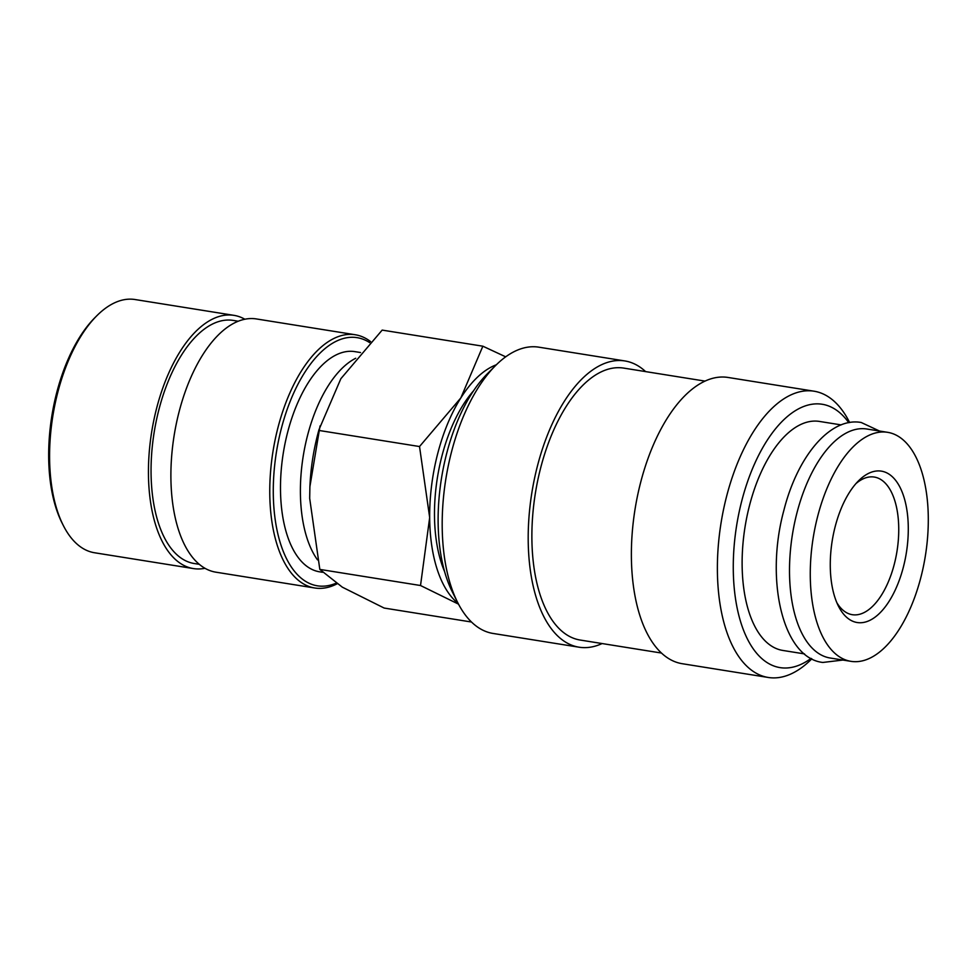 <?xml version="1.0" encoding="UTF-8"?>
<svg xmlns="http://www.w3.org/2000/svg" width="977" height="977" viewBox="0 0 977 977"><rect width="100%" height="100%" fill="white"/><g stroke="black" fill="none" stroke-linecap="round" stroke-linejoin="round"><path stroke-width="1.47" d="M887.604 432.322L866.843 429.013A115.958 56.8 99.1 0 0 797.024 512.583A115.958 56.8 99.1 0 0 830.206 658.022L850.967 661.344A115.958 56.8 99.1 0 0 920.774 577.773A115.958 56.8 99.1 0 0 887.604 432.322A115.958 56.8 99.1 0 0 817.786 515.905A115.958 56.8 99.1 0 0 850.967 661.344M602.101 643.55A144.95 71.003 -80.9 0 1 579.068 647.201L493.055 633.45A144.95 71.003 -80.9 0 1 457.615 602.406A144.95 71.003 -80.9 0 1 451.582 451.643A144.95 71.003 -80.9 0 1 495.498 365.618A144.95 71.003 -80.9 0 1 538.852 347.177L624.853 360.94A144.95 71.003 -80.9 0 1 645.602 371.602M457.615 602.406L452.302 591.842A133.361 65.325 -80.9 0 1 446.758 453.145A133.361 65.325 -80.9 0 1 487.144 373.996L495.498 365.618M579.068 647.201A144.95 71.003 -80.9 0 1 537.594 465.406A144.95 71.003 -80.9 0 1 624.853 360.94M661.502 653.051L580.204 640.045A137.708 67.462 -80.9 0 1 540.806 467.336A137.708 67.462 -80.9 0 1 623.705 368.097L705.003 381.103M811.85 658.803L811.606 659.035A144.95 71.003 -80.9 0 1 768.252 677.464A144.95 71.003 -80.9 0 1 726.778 495.669A144.95 71.003 -80.9 0 1 814.049 391.203A144.95 71.003 -80.9 0 1 849.489 422.235L849.636 422.54M768.252 677.464L682.251 663.713A144.95 71.003 -80.9 0 1 640.778 481.905A144.95 71.003 -80.9 0 1 728.036 377.452L814.049 391.203M811.069 658.376A133.361 65.325 -80.9 0 1 745.268 634.403A133.361 65.325 -80.9 0 1 741.909 500.358A133.361 65.325 -80.9 0 1 848.769 422.699M804.511 653.906L782.809 650.438A115.958 56.8 -80.9 0 1 749.64 504.999A115.958 56.8 -80.9 0 1 819.447 421.429L841.148 424.897M309.904 486.607A125.435 61.453 -80.9 0 1 309.904 486.534A125.435 61.453 -80.9 0 1 317.806 434.069A125.435 61.453 -80.9 0 1 319.003 429.624L340.851 378.722L382.166 330.104L482.858 346.2L460.839 397.92A125.435 61.453 -80.9 0 1 496.328 364.787M471.5 622.019L384.144 608.048L342.341 587.177L319.821 569.408L309.685 498.38L309.892 486.68L320.041 425.96M419.524 446.538L429.672 517.566A125.435 61.453 -80.9 0 1 437.794 453.255A125.435 61.453 -80.9 0 1 460.839 397.92L419.524 446.538L318.832 430.43M444.608 571.63A115.958 56.8 -80.9 0 1 441.995 455.783A115.958 56.8 -80.9 0 1 473.54 390.8M204.999 568.284A128.231 62.809 -80.9 0 1 193.434 568.577L94.574 552.762A128.231 62.809 -80.9 0 1 63.224 525.308A128.231 62.809 -80.9 0 1 57.887 391.948A128.231 62.809 -80.9 0 1 96.723 315.84A128.231 62.809 -80.9 0 1 135.082 299.536L233.943 315.351A128.231 62.809 -80.9 0 1 244.848 319.235M63.224 525.308L62.039 522.976A125.667 61.563 -80.9 0 1 56.813 392.278A125.667 61.563 -80.9 0 1 94.879 317.684L96.723 315.84M193.434 568.577A128.231 62.809 -80.9 0 1 156.747 407.763A128.231 62.809 -80.9 0 1 233.943 315.351M199.345 564.327L194.252 563.521A123.102 60.305 -80.9 0 1 159.031 409.131A123.102 60.305 -80.9 0 1 233.137 320.407L238.229 321.225M337.016 583.843A128.231 62.809 -80.9 0 1 314.765 587.995A128.231 62.809 -80.9 0 1 278.079 427.169A128.231 62.809 -80.9 0 1 355.274 334.757A128.231 62.809 -80.9 0 1 370.576 341.596M314.765 587.995L215.905 572.18A128.231 62.809 -80.9 0 1 179.206 411.354A128.231 62.809 -80.9 0 1 256.414 318.942L355.274 334.757M336.064 583.208A125.667 61.563 -80.9 0 1 281.425 428.207A125.667 61.563 -80.9 0 1 369.624 342.597M317.513 559.87A111.5 54.627 -80.9 0 1 307.621 435.168A111.5 54.627 -80.9 0 1 355.701 358.266M322.495 572.29L319.613 571.826A111.5 54.627 -80.9 0 1 287.714 431.981A111.5 54.627 -80.9 0 1 354.834 351.622L360.537 352.538M855.925 483.615A69.685 34.134 -80.9 0 1 874.293 477.057A69.685 34.134 -80.9 0 1 894.224 564.462A69.685 34.134 -80.9 0 1 852.274 614.692A69.685 34.134 -80.9 0 1 836.862 602.724M903.322 567.283A76.658 37.553 -80.9 0 1 838.425 606.119A76.658 37.553 -80.9 0 1 835.237 526.383A76.658 37.553 -80.9 0 1 858.465 480.892A76.658 37.553 -80.9 0 1 899.841 486.973A76.658 37.553 -80.9 0 1 903.322 567.283M505.683 356.825L482.858 346.2M458.152 603.456A125.435 61.453 -80.9 0 1 429.672 517.566L420.525 585.516L458.506 604.14M420.525 585.516L319.821 569.408M842.895 660.049L822.829 662.455C782.675 658.022 764.857 579.752 783.92 510.177C797.598 455.941 830.413 416.825 861.213 422.491L879.532 431.04"/></g></svg>
